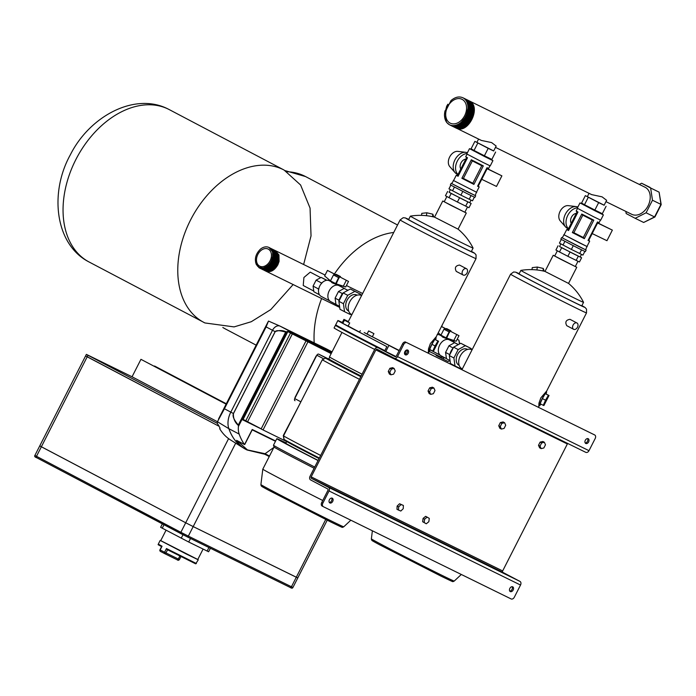 <?xml version="1.0" encoding="UTF-8"?>
<svg xmlns="http://www.w3.org/2000/svg" width="696" height="696" viewBox="0 0 696 696"><rect width="100%" height="100%" fill="white"/><g stroke="black" fill="none" stroke-linecap="round" stroke-linejoin="round"><path stroke-width="1.04" d="M332.279 498.188A2.671 1.844 117.8 0 0 329.425 499.728A2.671 1.844 117.8 0 0 329.826 502.93A2.671 1.844 117.8 0 0 329.852 502.947A2.671 1.844 117.8 0 0 332.714 501.407A2.671 1.844 117.8 0 0 332.314 498.205A2.671 1.844 117.8 0 0 332.279 498.188M510.29 591.583A2.671 1.844 -62.2 0 1 510.255 591.574A2.671 1.844 -62.2 0 1 509.855 588.372A2.671 1.844 -62.2 0 1 512.717 586.824A2.671 1.844 -62.2 0 1 512.743 586.841A2.671 1.844 -62.2 0 1 513.143 590.043A2.671 1.844 -62.2 0 1 510.29 591.583M405.324 354.829A2.671 1.844 -62.2 0 1 405.29 354.812A2.671 1.844 -62.2 0 1 404.889 351.611A2.671 1.844 -62.2 0 1 407.752 350.071A2.671 1.844 -62.2 0 1 407.786 350.088A2.671 1.844 -62.2 0 1 408.187 353.281A2.671 1.844 -62.2 0 1 405.324 354.829M588.181 438.706A2.671 1.844 117.8 0 0 585.327 440.246A2.671 1.844 117.8 0 0 585.727 443.448A2.671 1.844 117.8 0 0 585.754 443.465A2.671 1.844 117.8 0 0 588.616 441.925A2.671 1.844 117.8 0 0 588.216 438.724A2.671 1.844 117.8 0 0 588.181 438.706M394.345 358.292L585.745 452.322A2.967 2.149 116.2 0 0 585.78 452.339A2.967 2.149 116.2 0 0 588.99 450.677L595.193 438.515A2.967 2.053 117.8 0 0 594.732 434.983A2.967 2.053 117.8 0 0 594.697 434.965L406.899 342.702A2.967 2.053 117.8 0 0 403.706 344.442L397.512 356.613A2.967 2.149 116.2 0 1 394.301 358.275A2.967 2.149 116.2 0 1 394.267 358.257L377.171 349.262A1.183 0.861 -63.8 0 0 375.866 349.914L311.182 476.873A1.183 0.861 -63.8 0 0 311.399 478.335L328.495 487.33A2.967 2.149 116.2 0 1 329.051 490.976L322.848 503.147A2.967 2.053 117.8 0 0 323.309 506.671A2.967 2.053 117.8 0 0 323.344 506.697L511.142 598.952A2.967 2.053 117.8 0 0 514.327 597.212L520.53 585.04L329.051 490.976M594.697 434.965L406.899 342.702M567.745 443.483A1.183 0.861 -63.8 0 0 567.353 443.978L502.66 570.938A1.183 0.861 -63.8 0 0 502.877 572.399L519.973 581.395A2.967 2.149 116.2 0 1 520.53 585.04M331.661 498.049A2.671 1.844 -62.2 0 1 331.566 500.824A2.671 1.844 -62.2 0 1 329.33 502.486M509.768 591.122A2.671 1.844 117.8 0 0 511.995 589.468A2.671 1.844 117.8 0 0 512.099 586.693M323.275 506.653L322.204 506.096A2.967 2.053 -62.2 0 1 322.17 506.079A2.967 2.053 -62.2 0 1 321.709 502.547L327.912 490.375A1.183 0.861 -63.8 0 0 327.685 488.923L310.59 479.918A2.967 2.149 116.2 0 1 310.042 476.273L374.726 349.314A2.967 2.149 116.2 0 1 377.937 347.652A2.967 2.149 116.2 0 1 377.98 347.669L395.076 356.674A1.183 0.861 -63.8 0 0 396.372 356.013L402.566 343.841A2.967 2.053 -62.2 0 1 405.759 342.101M404.802 354.36A2.671 1.844 117.8 0 0 407.03 352.707A2.671 1.844 117.8 0 0 407.134 349.931M587.563 438.576A2.671 1.844 -62.2 0 1 587.467 441.351A2.671 1.844 -62.2 0 1 585.232 443.004M299.367 404.802L283.298 435.539L283.933 439.176M295.008 400.713L295.026 400.722A1.783 1.227 -62.2 0 1 295.008 400.713A1.783 1.227 -62.2 0 1 294.73 398.59L316.837 355.212A1.783 1.227 -62.2 0 1 318.751 354.168L328.216 358.823M294.921 398.216A1.783 1.227 -62.2 0 1 295.191 397.12L315.94 356.387A1.783 1.227 -62.2 0 1 316.68 355.525M360.102 378.024L320.003 456.724M359.153 379.172A49.285 0.687 -153 0 1 322.309 359.771L325.537 358.101L328.895 359.014A43.048 0.6 27 0 0 361.111 376.04M319.064 458.568A43.048 0.6 27 0 1 286.856 441.542L286.848 441.534A43.048 0.6 27 0 0 286.856 441.542L284.099 439.437L283.524 435.896A49.285 0.687 27 0 0 320.369 455.297M322.309 359.771L283.524 435.896M318.124 460.413A43.048 0.6 -153 0 1 285.821 443.291L286.752 441.455M318.055 460.543A53.174 0.739 -153 0 1 276.799 438.697A53.174 0.739 -153 0 1 286.012 442.9A51.687 0.722 -153 0 0 278.122 439.367A51.687 0.722 -153 0 0 318.063 460.526M314.74 467.051A53.174 0.739 -153 0 1 273.485 445.214A53.174 0.739 -153 0 1 273.485 445.196L276.799 438.697M314.131 468.251A51.808 0.722 -153 0 1 274.076 447.05L273.485 445.214M322.753 500.494A51.808 0.722 -153 0 1 262.801 469.174L274.076 447.041M336.438 325.302L336.229 325.711A51.513 0.722 27 0 0 377.406 347.495M336.29 325.598A52.4 0.731 27 0 0 335.437 325.31L334.089 327.955A52.4 0.731 27 0 0 374.665 349.444M335.437 325.31A52.4 0.731 27 0 0 377.371 347.495M341.971 332.436L329.486 356.926A43.343 0.609 27 0 0 362.05 374.196M434.556 217.152L434.53 217.152A59.377 59.377 0 0 0 410.396 216.134A35.183 0.487 27 0 0 410.388 216.134A35.183 0.487 27 0 0 429.858 226.574A35.183 0.487 27 0 0 464.241 243.957A35.183 0.487 27 0 0 473.08 248.08A35.183 0.487 27 0 0 473.08 248.072A59.377 59.377 0 0 0 458.072 229.141L466.294 213.011L464.867 212.184M444.257 201.683L442.752 201.014L434.53 217.152L458.072 229.149M410.388 216.134L408.622 219.605A35.183 0.487 27 0 0 428.092 230.037A35.183 0.487 27 0 0 462.475 247.428A35.183 0.487 27 0 0 471.314 251.552L473.08 248.08M348.148 325.989A42.604 0.592 27 0 0 359.562 332.114M466.494 268.726L459.517 265.054C455.48 265.715 454.401 267.829 456.28 271.405L463.171 275.033A3.558 2.462 117.8 0 0 463.214 275.05A3.558 2.462 117.8 0 0 467.025 272.997A3.558 2.462 117.8 0 0 466.494 268.726A3.558 2.462 117.8 0 0 466.45 268.708A3.558 2.462 117.8 0 0 462.64 270.761A3.558 2.462 117.8 0 0 463.171 275.033M442.752 201.014L466.294 213.011M342.336 322.483A52.4 0.731 27 0 0 337.865 320.551L335.707 324.78A52.4 0.731 27 0 0 384.818 350.627M337.865 320.551A52.4 0.731 27 0 0 364.652 334.941M351.576 314.496A10.684 7.386 -62.2 0 1 351.445 314.435A10.684 7.386 -62.2 0 1 349.844 301.629A10.684 7.386 -62.2 0 1 361.276 295.452A10.684 7.386 -62.2 0 1 361.407 295.522A10.684 7.386 -62.2 0 1 361.529 295.591M435.574 339.7A7.717 0.766 117.1 0 0 436.087 337.725A7.717 0.766 117.1 0 0 431.798 344.276A7.717 0.766 117.1 0 0 429.101 351.402A7.717 0.766 117.1 0 0 430.398 349.827M429.101 351.402L428.353 351.541L428.501 348.844L430.38 343.58L435.896 337.116L436.087 337.725M446.884 196.524L444.222 201.762L450.617 205.189L464.824 212.263L467.495 207.016M348.974 322.553L344.433 320.204L348.974 322.553M344.433 320.204L342.815 323.379L347.365 325.719L348.104 326.067L349.723 322.9M348.305 321.639L343.928 319.368L348.331 321.578M343.928 319.368L342.31 322.544L343.032 322.944M345.477 320.143L348.043 321.456L345.477 320.143M345.982 320.969L348.548 322.291L345.973 320.995M421.515 215.369L421.793 213.35L426.831 212.776L432.851 214.211L433.73 216.952M432.851 214.211L432.52 216.674M426.831 212.776L426.439 215.69M438.55 341.223L437.932 341.014L435.07 345.929L432.816 351.062L433.434 351.271L438.55 341.223L434.782 339.396L431.911 344.32L429.658 349.444L432.816 351.062M435.07 345.929L431.911 344.32M437.932 341.014L434.782 339.396M369.393 331.287L373.935 333.636L369.393 331.287M368.645 330.939L367.027 334.106L371.577 336.455L372.316 336.803L373.935 333.636M404.48 353.203L404.915 353.403L406.534 350.227M370.194 331.705L372.76 333.027L370.185 331.731M399.078 350.697L364.182 332.549A44.239 0.618 27 0 0 367.062 334.045M372.334 336.768A44.239 0.618 27 0 0 399.2 350.453M404.95 353.333A44.239 0.618 27 0 0 406.055 353.881M384.653 350.949L386.854 346.634L359.501 332.236L360.31 330.644M405.855 354.02L404.489 353.35M385.81 351.515L388.803 345.642M462.17 99.389A13.302 9.614 116.2 0 1 464.702 115.597A13.302 9.614 116.2 0 1 450.268 123.175A13.302 9.614 116.2 0 1 450.095 123.088A13.302 9.614 116.2 0 1 447.563 106.879A13.302 9.614 116.2 0 1 461.996 99.302A13.302 9.614 116.2 0 1 462.17 99.389M462.91 97.771L463.71 98.162C476.708 103.939 462.292 132.536 450.39 125.219L450.034 125.036M449.329 124.697C445.71 122.487 444.135 118.633 444.596 113.135L450.999 100.563C455.149 97.005 459.16 96.1 463.023 97.823A15.086 10.901 116.2 0 1 465.833 116.215A15.086 10.901 116.2 0 1 449.477 124.775A15.086 10.901 116.2 0 1 449.329 124.697L446.675 122.461L444.413 115.075L446.667 106.244L447.893 104.191M463.51 98.058L463.345 97.979C476.342 103.765 461.927 132.362 450.025 125.036M644.853 187.146A15.086 10.901 116.2 0 1 645.053 187.241A15.086 10.901 116.2 0 1 645.253 187.346A15.086 10.901 116.2 0 1 648.124 205.72A15.086 10.901 116.2 0 1 631.75 214.316A15.086 10.901 116.2 0 1 631.559 214.22M468.852 100.685L469.235 100.877C482.232 106.653 467.816 135.25 455.915 127.925L481.18 140.34M478.57 139.061L476.847 142.428L488.496 148.492L493.647 150.989L496.161 146.047L491.611 142.584L481.38 140.444M589.034 193.331L587.32 196.698L598.969 202.762L604.119 205.25L606.634 200.309L602.075 196.846L591.652 194.61M468.486 100.502L468.869 100.694C481.858 106.479 467.442 135.076 455.541 127.751L455.184 127.577C467.077 134.894 481.493 106.297 468.504 100.511L468.112 100.32M467.747 100.146L468.13 100.328C481.127 106.114 466.712 134.711 454.81 127.385L454.453 127.211C466.337 134.528 480.762 105.931 467.764 100.154L467.381 99.963M467.007 99.78L467.399 99.972C480.388 105.748 465.972 134.345 454.07 127.02L453.714 126.846C465.607 134.171 480.022 105.575 467.025 99.789L466.642 99.598M466.277 99.424L466.659 99.606C479.657 105.392 465.233 133.989 453.331 126.663L452.974 126.489C464.867 133.806 479.283 105.209 466.294 99.424L465.902 99.241M465.537 99.058L465.92 99.25C478.918 105.026 464.502 133.623 452.6 126.298L452.243 126.124C464.128 133.441 478.552 104.844 465.554 99.067L465.172 98.876C478.178 104.67 463.762 133.267 451.861 125.941L451.504 125.767C463.397 133.084 477.813 104.487 464.815 98.701L465.189 98.884M464.067 98.336L464.815 98.701M463.701 98.153L464.084 98.345C477.073 104.122 462.657 132.719 450.756 125.393L451.138 125.584C463.023 132.901 477.447 104.304 464.45 98.519M463.023 97.823C475.951 103.669 461.526 132.162 449.651 124.854L449.477 124.775M639.311 184.423L641.616 183.248L650.116 187.424M641.616 183.248L650.638 187.998L652.483 200.231L646.088 212.785L635.187 218.309L626.174 213.559L625.852 211.419M635.187 218.309L643.661 222.468L654.562 216.943L660.956 204.389L659.103 192.157L661.2 204.607M646.088 212.785L654.562 216.943L654.762 216.473L654.562 216.943M652.483 200.231L660.956 204.389M650.638 187.998L659.121 192.166M654.875 217.004L643.661 222.468M154.399 366.366L226.313 403.741M87.061 356.665L219.083 426.291L85.573 355.969L86.382 354.377L132.057 376.78L217.448 421.733L217.265 423.055A64.171 44.335 117.8 0 0 217.787 424.29L218.631 425.343A64.223 44.361 117.8 0 0 220.075 428.197L219.666 428.692L219.988 428.049M132.057 376.78L140.949 359.327L226.104 404.15M140.949 359.327L226.122 404.124M154.573 366.018L226.296 403.776M217.413 423.403L87.983 355.264L41.36 446.78L39.75 445.892L185.71 522.774L41.36 446.78L36.505 456.306L180.864 532.301L185.71 522.774L193.192 526.585L185.71 522.774L228.584 438.637M86.382 354.377L87.983 355.264M325.719 519.486L296.296 577.236L297.792 577.932L193.192 526.585L188.338 536.111L291.45 586.754L296.296 577.236L193.192 526.585L235.692 443.169M40.829 446.388L39.75 445.892L85.573 355.969M493.647 150.989L492.098 150.11M471.001 200.144L469.678 202.736L463.353 199.682L449.068 192.235L450.39 189.643M475.159 195.472L475.664 195.794L474.855 197.386L467.347 193.749L450.364 184.901L451.173 183.318L451.721 183.535M475.664 195.794L451.173 183.318M476.508 192.183L475.133 195.524L467.947 192.053L451.695 183.587L453.601 180.508M476.751 192.348L453.313 180.412M491.863 159.984L492.925 160.611L490.228 165.9L483.041 162.429L466.79 153.964L469.487 148.666L470.444 149.075M492.925 160.611L469.487 148.666M467.268 158.227L465.711 156.748L467.503 157.766L458.072 176.279L456.272 175.253L453.583 180.542L476.49 192.218L479.179 186.928L477.569 186.206L487.009 167.692L488.618 168.415L489.949 165.805M463.405 178.437L472.836 183.231L481.771 165.709L472.34 160.906L463.405 178.437L461.9 178.28L471.322 159.793L461.874 178.28L473.889 184.397L483.32 165.883L473.889 184.397M472.34 160.906L471.305 159.767L483.32 165.883M466.52 157.774L457.585 175.296L458.342 175.757M473.341 150.78L474.037 150.458L484.399 155.782L484.303 156.409L470.244 149.005L471.105 148.787L474.881 141.375L493.682 150.928M471.105 148.787L474.037 150.458L477.804 143.054M476.882 142.358L474.881 141.375M488.174 148.379L484.399 155.782L491.846 159.436L495.622 152.032M474.35 197.185L472.488 200.831L460.909 195.141L448.955 188.851L450.817 185.197M469.174 199.291L471.053 195.602M460.909 195.141L462.788 191.452M452.53 190.817L454.41 187.128M469.704 202.693L471.14 203.476L468.982 207.713L457.402 202.023L449.024 197.699L451.182 193.462L449.094 192.192M449.024 197.699L445.449 195.733L447.606 191.496M471.14 203.476L451.182 193.462M465.668 206.173L467.825 201.936M457.402 202.023L459.56 197.786M491.846 159.436L492.168 160.271L484.303 156.409M487.304 168.362L486.774 168.154M477.839 185.675L479.179 186.919M483.294 165.883L481.771 165.709M472.836 183.231L473.872 184.37M467.399 152.763A11.876 8.204 117.8 0 0 465.798 152.337L457.803 151.371A8.909 6.151 117.8 0 0 449.729 156.861A8.909 6.151 117.8 0 0 449.781 166.614L455.106 172.66A11.876 8.204 117.8 0 0 456.767 173.983A11.876 8.204 117.8 0 0 456.907 174.052M465.798 152.337A11.876 8.204 117.8 0 0 455.045 159.654A11.876 8.204 117.8 0 0 455.106 172.66M466.999 153.555A11.876 8.204 117.8 0 0 456.837 162.116A11.876 8.204 117.8 0 0 458.02 174.452M465.815 159.14A5.933 4.098 117.8 0 0 460.996 162.916A5.933 4.098 117.8 0 0 460.813 168.971M487.191 168.589L501.886 175.853L487.122 168.728M481.728 179.307L496.492 186.432L501.886 175.853M320.708 277.652L310.251 272.145L303.908 277.495L303.23 285.49L313.765 291.041M257.868 254.405A9.526 6.89 116.2 0 1 268.169 249.064A9.526 6.89 116.2 0 1 270.065 260.826A9.526 6.89 116.2 0 1 259.765 266.176A9.526 6.89 116.2 0 1 257.868 254.405M269.013 247.498L272.571 251.804L272.702 258.26L269.604 264.524L264.48 268.212L259.469 268.012L256.476 264.758M272.823 255.615C271.771 262.331 268.473 266.429 262.94 267.916L259.095 267.325L256.285 264.419C254.292 258.955 255.684 253.849 260.469 249.116A11.31 8.178 116.2 0 1 268.952 247.463A11.31 8.178 116.2 0 1 272.823 255.615L271.266 261.461L269.369 264.402L264.245 268.099L259.086 267.821L255.632 262.67M443.578 357.135A11.31 8.178 116.2 0 1 439.785 356.587L429.162 351.376M275.207 250.543L278.957 254.936L279.096 261.4L277.895 264.715C274.415 270.64 270.353 272.762 265.707 271.075L265.246 270.805M339.718 307.432L265.707 271.066M274.476 250.186L278.461 254.692L278.6 261.157L277.4 264.471C273.911 270.396 269.857 272.519 265.211 270.831L264.871 270.657M274.729 250.299L278.217 254.579L278.356 261.035L277.165 264.358L275.259 267.299L270.135 270.988L265.115 270.788M453.139 340.405A11.31 8.178 116.2 0 1 453.522 342.04M273.737 249.82L277.721 254.336L277.861 260.791L276.669 264.115L274.763 267.055L269.639 270.744L264.506 270.483M273.989 249.942L277.486 254.214L277.617 260.678L276.425 263.993L274.52 266.942L269.395 270.631L264.141 270.3M272.997 249.464L276.991 253.97L277.121 260.426L275.929 263.749L274.024 266.699L268.9 270.387L263.523 269.987M273.25 249.577L276.747 253.857L276.886 260.313L275.686 263.627L273.78 266.577L268.665 270.265L263.175 269.77M261.827 268.491L261.478 268.012M272.38 249.168L276.251 253.614L276.39 260.069L275.19 263.384L273.284 266.333L268.169 270.022L263.027 269.761M272.267 249.098L276.016 253.492L276.147 259.947L274.955 263.271L273.05 266.211L267.925 269.909L262.662 269.57M271.527 248.733L275.512 253.248L275.651 259.704L274.459 263.027L272.554 265.968L267.429 269.665L262.296 269.395M271.779 248.855L275.277 253.126L275.407 259.591L274.215 262.905L272.31 265.855L267.186 269.543L261.931 269.213M270.796 248.376L274.781 252.883L274.911 259.347L273.719 262.662L271.814 265.611L266.69 269.3L261.313 268.9M260.522 268.343L259.956 267.803M271.04 248.489L274.537 252.77L274.676 259.225L273.476 262.549L271.57 265.489L266.455 269.178L261.191 268.847M270.057 248.011L274.041 252.526L274.18 258.982L272.98 262.305L271.075 265.246L265.959 268.934L260.817 268.673M270.309 248.133L273.806 252.404L273.937 258.868L272.745 262.183L270.84 265.132L265.715 268.821L260.452 268.491M269.317 247.654L273.31 252.161L273.441 258.625L272.249 261.94L270.344 264.889L265.22 268.578L259.843 268.178M259.73 268.108L258.294 266.873M269.57 247.767L273.067 252.048L273.197 258.503L272.005 261.818L270.1 264.767L264.976 268.456L259.721 268.125M444.631 357.692L442.508 358.771L436.166 355.43L436.07 354.769M442.508 358.771L448.033 361.476L449.894 360.537M457.15 339.309L458.908 340.17L459.473 343.981M453.853 340.605L454.114 342.354M459.673 343.876L458.908 340.17M450.051 360.685L448.033 361.476M339.779 276.19L336.142 274.311L339.779 276.19M340.379 276.469L340.631 277.269L335.341 274.572L334.802 275.633L338.969 277.791L339.5 276.756L348.522 281.428L339.5 276.756M332.314 282.324C330.957 282.324 332.218 282.985 336.116 284.325L337.795 285.203M335.968 304.37L330.583 301.533A8.996 6.212 -62.2 0 1 329.199 290.841A8.996 6.212 -62.2 0 1 338.961 285.621L346.504 289.597M339.439 300.194A8.996 6.212 -62.2 0 1 340.596 296.835A8.996 6.212 -62.2 0 1 342.632 293.921M357.083 295.165L356.813 295.017A8.996 6.212 117.8 0 0 347.052 300.237A8.996 6.212 117.8 0 0 348.435 310.938L348.705 311.077M318.646 288.805L319.116 287.518A8.813 6.09 -62.2 0 1 319.812 285.891A8.813 6.09 -62.2 0 1 320.717 284.377L321.491 283.228M313.078 286.1L318.394 288.901L318.507 290.667A8.813 6.09 -62.2 0 0 318.925 293.651L319.316 294.721L313.861 291.728L313.078 286.1L316.106 280.157L321.16 277.4L326.485 280.201L328.103 280.349A8.813 6.09 -62.2 0 1 329.382 280.775L331.592 281.941M326.111 280.401L326.694 280.218M326.711 280.21L325.598 280.549A8.813 6.09 -62.2 0 0 322.927 282.01L321.665 282.967M319.316 294.704L320.264 295.739A8.813 6.09 -62.2 0 0 321.169 296.383L329.582 300.803M339.57 306.344L335.977 304.457L335.107 298.158L338.482 291.52L344.146 288.431L347.939 290.293M351.045 314.2L350.384 314.557L344.537 311.686L343.433 303.708L347.713 295.313L354.873 291.398L360.719 294.277L360.859 295.269M343.433 303.708L338.874 301.307L339.979 309.285L344.537 311.686M338.874 301.307L343.154 292.912L347.713 295.313M343.154 292.912L350.314 289.005L354.873 291.398M350.314 289.005L360.719 294.277M339.022 301.011L338.9 300.159L342.284 293.521L343.05 293.103M344.146 288.431L347.817 290.363M338.482 291.52L342.284 293.521M335.107 298.158L338.9 300.159M316.106 280.157L321.587 283.002M321.16 277.4L326.789 280.218M335.55 275.981L334.802 275.633M338.961 277.808L336.185 283.846L345.695 286.978L338.23 284.899M343.485 285.891L346.312 280.34M330.461 280.923L335.629 283.62L338.665 277.66L333.497 274.937L330.443 280.914L338.369 284.951M330.487 280.845L324.632 275.964L327.459 270.413L335.446 274.537M336.185 283.846L335.629 283.62M345.695 286.978L348.522 281.428M335.411 274.555L327.459 270.413M333.497 274.937L334.271 274.007M334.828 275.59L333.732 275.059M338.665 277.66L339.196 277.939M394.127 368.462L392.614 367.662L389.89 368.306L388.272 371.481L389.377 374.013L390.891 374.813L393.614 374.161L395.232 370.994L394.127 368.462L391.404 369.106L389.786 372.282L390.891 374.813M388.272 371.481L389.786 372.282M389.89 368.306L391.404 369.106M433.895 388.003L432.381 387.202L429.658 387.846L428.04 391.022L429.145 393.545L430.667 394.345L433.382 393.701L435 390.526L433.895 388.003L431.172 388.646L429.562 391.822L430.667 394.345M428.04 391.022L429.562 391.822M429.658 387.846L431.172 388.646M504.6 422.733L503.077 421.933L500.354 422.576L498.736 425.752L499.841 428.284L501.364 429.075L504.087 428.431L505.705 425.256L504.6 422.733L501.877 423.377L500.259 426.552L501.364 429.075M498.736 425.752L500.259 426.552M500.354 422.576L501.877 423.377M446.023 330.243L449.433 332.062L449.964 331.018L458.995 335.698L449.964 331.018M449.425 332.079L446.649 338.117L456.167 341.249L448.694 339.17M453.957 340.161L456.785 334.611M440.933 335.194L446.101 337.891L449.137 331.931L443.97 329.208L440.916 335.185L448.833 339.222M446.649 338.117L446.101 337.891M438.219 332.845L440.933 335.098M456.167 341.249L458.995 335.698M445.875 328.816L441.438 326.528M441.464 326.467L445.91 328.808M443.97 329.208L444.744 328.268M445.292 329.861L444.205 329.33M449.137 331.931L449.668 332.201M450.251 330.461L446.615 328.582L450.251 330.461M450.843 330.739L451.104 331.54L445.814 328.843L445.275 329.895M442.786 336.594C441.421 336.586 442.691 337.255 446.588 338.595L448.259 339.474M446.432 358.64L441.055 355.804A8.996 6.212 -62.2 0 1 439.663 345.112A8.996 6.212 -62.2 0 1 449.433 339.892L456.976 343.859M449.912 354.464A8.996 6.212 -62.2 0 1 451.06 351.106A8.996 6.212 -62.2 0 1 453.105 348.191M467.555 349.427L467.286 349.288A8.996 6.212 117.8 0 0 457.524 354.508A8.996 6.212 117.8 0 0 458.908 365.2L459.177 365.348M437.184 334.48L438.576 334.619A8.813 6.09 -62.2 0 1 439.855 335.046L442.056 336.212M430.711 349.992L430.728 350.001A8.813 6.09 -62.2 0 0 431.642 350.645L440.046 355.073M450.042 360.615L446.449 358.727L445.57 352.428L448.955 345.79L454.61 342.702L458.412 344.564M461.509 368.462L460.856 368.828L455.01 365.948L453.896 357.979L458.177 349.575L465.337 345.668L471.192 348.539L471.322 349.54M453.896 357.979L449.338 355.578L450.451 363.556L455.01 365.948M449.338 355.578L453.618 347.182L458.177 349.575M453.618 347.182L460.778 343.267L465.337 345.668M460.778 343.267L471.192 348.539M449.494 355.282L451.06 351.106L453.522 347.365M454.61 342.702L458.281 344.633M448.955 345.79L452.757 347.791M445.57 352.428L449.372 354.429M577.871 207.034A11.876 8.204 117.8 0 0 576.271 206.608L568.275 205.642A8.909 6.151 117.8 0 0 560.202 211.123A8.909 6.151 117.8 0 0 560.245 220.884L565.57 226.931A11.876 8.204 117.8 0 0 567.24 228.253A11.876 8.204 117.8 0 0 567.379 228.323M576.271 206.608A11.876 8.204 117.8 0 0 565.509 213.924A11.876 8.204 117.8 0 0 565.57 226.931M577.471 207.826A11.876 8.204 117.8 0 0 567.301 216.386A11.876 8.204 117.8 0 0 568.484 228.723M576.288 213.411A5.933 4.098 117.8 0 0 571.46 217.187A5.933 4.098 117.8 0 0 571.277 223.242M597.664 222.859L612.358 230.124L597.586 222.998M592.2 233.578L606.964 240.703L612.358 230.124M604.119 205.25L602.562 204.38M581.465 254.414L580.142 257.007L573.826 253.953L559.54 246.506L560.863 243.913M585.632 249.742L586.136 250.064L585.327 251.648L577.81 248.02L560.828 239.172L561.637 237.58L562.194 237.806M586.136 250.064L561.637 237.58M586.972 246.454L585.606 249.794L578.419 246.323L562.168 237.849L564.065 234.778M587.224 246.619L563.786 234.683M602.336 214.255L603.397 214.881L600.7 220.171L593.505 216.7L577.262 208.226L579.959 202.936L580.916 203.345M603.397 214.881L579.959 202.936M577.506 208.4L576.175 211.01L577.976 212.036L568.545 230.55L566.744 229.523L564.047 234.813L579.933 243.087L586.954 246.488L589.651 241.199L588.042 240.477L597.472 221.963L599.082 222.685L600.413 220.066M572.338 232.551L581.778 214.037L572.338 232.551L584.362 238.667L593.792 220.154L584.362 238.667M581.778 214.037L593.792 220.154L592.235 219.971L582.813 215.177L573.878 232.699L583.309 237.501L592.235 219.971M577.741 212.498L576.984 212.045L568.058 229.567L568.806 230.019M576.184 211.019L576.984 212.036M583.805 205.042L584.501 204.728L594.871 210.053L594.767 210.679L580.716 203.275L581.578 203.049L585.353 195.646L604.145 205.198M581.578 203.049L584.501 204.728L588.277 197.316M587.354 196.629L585.353 195.646M598.647 202.649L594.871 210.053L602.31 213.707L606.086 206.303M584.814 251.456L582.952 255.101L571.372 249.412L559.427 243.121L561.289 239.459M579.638 253.561L581.525 249.864M571.372 249.412L573.26 245.714M563.003 245.088L564.882 241.399M580.168 256.954L581.612 257.746L579.455 261.983L567.866 256.293L559.497 251.969L561.655 247.732L559.567 246.462M559.497 251.969L555.921 250.003L558.079 245.766M581.612 257.746L561.655 247.732M576.14 260.435L578.289 256.206M567.866 256.293L570.024 252.056M602.31 213.707L602.632 214.542L594.767 210.679M588.311 239.946L588.842 240.163L597.777 222.633L597.238 222.416M588.842 240.163L589.651 241.19M582.813 215.177L581.786 214.064M572.373 232.542L573.878 232.699M583.309 237.501L584.344 238.641M545.003 271.414A59.377 59.377 0 0 0 520.869 270.396A35.183 0.487 27 0 0 520.86 270.405A35.183 0.487 27 0 0 540.331 280.836A35.183 0.487 27 0 0 574.713 298.227A35.183 0.487 27 0 0 583.553 302.351A35.183 0.487 27 0 0 583.544 302.334A59.377 59.377 0 0 0 568.545 283.411L576.758 267.281L575.331 266.446M554.729 255.954L553.216 255.284L544.994 271.423L568.536 283.411M520.86 270.405L519.086 273.876A35.183 0.487 27 0 0 538.565 284.307A35.183 0.487 27 0 0 572.947 301.699A35.183 0.487 27 0 0 581.778 305.814L583.553 302.351M570.067 319.368L569.981 319.325C565.952 319.986 564.874 322.1 566.753 325.676L573.643 329.304A3.558 2.462 117.8 0 0 573.678 329.321A3.558 2.462 117.8 0 0 577.489 327.259A3.558 2.462 117.8 0 0 576.958 322.996A3.558 2.462 117.8 0 0 576.914 322.97A3.558 2.462 117.8 0 0 573.104 325.032A3.558 2.462 117.8 0 0 573.643 329.304M553.216 255.284L576.758 267.281M462.048 368.767A10.684 7.386 -62.2 0 1 461.918 368.706A10.684 7.386 -62.2 0 1 460.317 355.9A10.684 7.386 -62.2 0 1 471.749 349.723A10.684 7.386 -62.2 0 1 471.871 349.792A10.684 7.386 -62.2 0 1 472.001 349.862L471.871 349.792M546.047 393.971A7.717 0.766 117.1 0 0 546.56 391.996A7.717 0.766 117.1 0 0 542.262 398.547A7.717 0.766 117.1 0 0 539.565 405.672A7.717 0.766 117.1 0 0 540.87 404.098M539.565 405.672L538.817 405.803L538.974 403.115L540.853 397.842L546.369 391.387L546.56 391.996M557.357 250.786L554.686 256.032L561.089 259.46L575.296 266.533L577.967 261.287M531.988 269.63L532.257 267.621L537.303 267.046L543.315 268.473L544.194 271.223M543.315 268.473L542.984 270.944M537.303 267.046L536.903 269.961M549.022 395.493L548.404 395.276L545.534 400.2L543.28 405.333L543.898 405.542L549.022 395.493L545.246 393.666L542.375 398.582L540.131 403.715L543.28 405.333M545.534 400.2L542.375 398.582M548.404 395.276L545.246 393.666M403.384 505.453L399.565 503.747L397.129 506.088L396.981 509.342L400.8 511.047L403.236 508.706L403.384 505.453L401.087 504.548L398.651 506.888L398.504 510.133M397.129 506.088L398.651 506.888M399.565 503.747L401.087 504.548M427.161 517.137L425.647 516.336L423.081 518.398L422.637 521.722L426.274 523.784L428.84 521.713L429.284 518.398L427.161 517.137L424.603 519.199L424.16 522.522L426.274 523.784M423.081 518.398L424.603 519.199M422.637 521.722L424.16 522.522M544.368 442.264L542.845 441.464L540.122 442.117L538.504 445.292L539.609 447.815L541.131 448.615L543.854 447.972L545.473 444.796L544.368 442.264L541.645 442.917L540.026 446.092L541.131 448.615M538.504 445.292L540.026 446.092M540.122 442.117L541.645 442.917M197.777 559.497L160.741 540.627M203.084 549.083L197.742 559.558L186.389 554.068L160.706 540.688L166.048 530.213M210.401 548.239L208.609 551.763L188.712 542.019L160.628 527.324L162.377 523.888M161.663 546.682C155.495 543.141 159.462 545.69 158.296 544.115L162.046 546.23L160.158 549.936L164.587 552.267L166.475 548.561L167.275 549.64L195.68 563.838L198.273 559.828M162.046 546.23L161.663 546.691L162.046 546.23M269.23 456.559L264.793 454.244L247.002 449.964C242.104 447.528 238.632 444.326 236.596 440.342L244.548 444.544L252.222 429.484L251.752 430.372L252.213 429.858L275.477 441.29M237.327 440.768L247.411 449.903L265.063 453.722L269.491 456.037M244.661 448.729A65.241 45.075 -62.2 0 1 243.644 448.12L230.567 439.976A64.128 44.3 -62.2 0 1 219.666 428.692M264.776 454.21L247.063 449.999M261.191 428.84L243.113 419.392L242.095 419.54L286.882 331.644A7.03 4.855 117.8 0 0 286.7 331.722L238.415 426.483A18.905 13.059 117.8 0 0 239.172 434.087A65.215 45.049 117.8 0 0 244.435 444.448L236.797 440.49M331.983 352.028L290.363 331.583A7.03 4.855 117.8 0 0 288.535 331.235L331.757 352.472M239.172 434.087L228.871 428.684A65.241 45.075 117.8 0 0 245.688 449.294L243.644 448.12A65.241 45.075 -62.2 0 1 228.845 428.675A18.931 13.076 -62.2 0 1 230.785 412.128L224.416 408.761L266.124 326.902L268.499 321.065L279.94 326.067A7.056 4.872 -62.2 0 1 280.062 326.128M267.542 322.822L268.499 321.065M224.416 408.761L217.448 421.733L228.845 428.675A18.931 13.076 117.8 0 1 230.811 412.136L272.501 330.269L266.124 326.902M238.415 426.483L238.38 425.447C234.83 422.402 233.169 418.426 233.421 413.511L275.129 331.653C278.861 330.121 282.576 330.191 286.265 331.87L286.7 331.722M286.882 331.644L287.831 331.635L243.104 419.384M331.174 353.62L287.831 331.635M331.487 353.011L287.474 331.374M287.926 331.609L288.535 331.235M264.793 328.26L267.621 322.7M221.398 413.424L224.225 407.873M233.482 413.546C232.264 416.034 233.873 419.853 238.319 424.995L285.647 332.105C279.583 330.356 276.095 330.217 275.19 331.688L233.482 413.546L230.811 412.136L272.501 330.269A7.056 4.872 -62.2 0 1 279.94 326.067L280.096 326.146A7.056 4.872 117.8 0 0 272.519 330.278L275.19 331.688M286.7 441.569L263.045 429.945L307.78 342.127M263.045 429.945L261.139 428.945L305.883 341.127M247.619 421.698L292.355 333.88M245.775 420.793L290.519 332.975M273.893 447.406L265.063 453.722M264.776 454.105L269.248 456.524M286.265 331.87L285.647 332.105M238.38 425.447L238.319 424.995M588.99 450.677L397.512 356.613M567.353 443.978L375.866 349.914M502.66 570.938L311.182 476.873M502.877 572.399L311.399 478.335M519.973 581.395L328.495 487.33M377.937 347.652L395.972 356.509L377.98 347.669M321.709 502.547L322.848 503.147M403.706 344.442L402.566 343.841M318.751 354.168L326.911 358.466M323.275 358.605L316.837 355.212M294.73 398.59L300.881 401.827M325.537 358.101A46.832 0.652 27 0 0 360.789 376.684M319.342 458.02A46.832 0.652 -153 0 1 284.099 439.437M260.904 484.59L261.096 485.634C262.227 486.591 259.051 485.068 268.891 490.375L330.504 521.843C348.27 530.439 339.952 526.202 342.806 527.263L343.754 526.802A46.493 0.652 -153 0 1 332.079 521.356A46.493 0.652 -153 0 1 286.743 498.423A46.493 0.652 -153 0 1 260.904 484.59L262.801 469.174M465.337 253.631A42.604 0.592 -153 0 1 423.699 232.577A42.604 0.592 -153 0 1 400.122 219.936L403.149 217.718L405.307 217.918L408.717 219.414A38.445 0.539 27 0 0 420.732 226.278A38.445 0.539 27 0 0 464.563 248.524A38.445 0.539 27 0 0 471.41 251.352L474.628 253.231L476.055 254.867L476.038 258.625A42.604 0.592 -153 0 1 465.337 253.631M464.989 99.293L466.372 100.685M465.267 99.224L465.755 99.511M466.703 100.067L467.842 101.407M455.706 126.655L453.835 126.42M453.026 126.176L452.522 125.967M456.445 127.02L454.566 126.785M453.766 126.533L453.253 126.324M457.176 127.377L455.306 127.142M454.497 126.898L453.992 126.689M457.916 127.742L456.045 127.507M455.236 127.255L454.732 127.055M458.647 128.099L456.776 127.864M459.386 128.464L457.516 128.229M444.596 113.135L445.005 110.794M467.886 105.348L468.103 107.689L466.033 116.432L460.343 123.279L458.638 124.332M464.841 99.145L465.92 100.085M468.617 105.714L468.843 108.054L466.772 116.797L461.083 123.636L459.377 124.688M453.514 125.941L452.443 125.837M464.51 98.849L464.963 99.102M465.58 99.511L466.651 100.45M469.356 106.07L469.582 108.411L467.512 117.163L461.822 124.001L460.117 125.054M454.253 126.298L453.183 126.202M452.226 125.802L451.774 125.602M465.25 99.215L465.694 99.458M466.311 99.867L467.39 100.816M470.096 106.436L470.313 108.776L468.243 117.52L462.553 124.366L460.848 125.419M454.984 126.663L453.635 126.394M452.965 126.159L452.504 125.959M465.989 99.572L466.433 99.824M467.051 100.233L468.13 101.172M470.827 106.801L471.053 109.133L468.982 117.885L463.292 124.723L461.587 125.776M455.723 127.02L454.375 126.759M453.696 126.524L453.244 126.324M466.72 99.937L467.173 100.181M467.79 100.589L468.86 101.538M471.566 107.158L471.792 109.498L469.722 118.242L464.032 125.089L462.318 126.141M456.463 127.385L455.114 127.116M454.436 126.881L453.983 126.689M467.46 100.294L467.903 100.546M468.521 100.955L469.6 101.894M472.306 107.523L472.523 109.855L470.452 118.607L464.763 125.445L463.058 126.498M457.194 127.751L455.845 127.481M455.175 127.246L454.714 127.046M468.199 100.659L468.643 100.903M469.261 101.32L470.339 102.26M473.036 107.88L473.263 110.22L471.192 118.972L465.502 125.811L463.797 126.863M457.933 128.107L456.585 127.838M468.93 101.016L469.382 101.268M470 101.677L471.07 102.617M473.776 108.245L473.993 110.586L471.932 119.329L466.242 126.176L464.528 127.229M458.673 128.473L457.324 128.203M327.198 520.216L292.938 587.45L291.45 586.754A1.183 0.861 116.2 0 1 290.162 587.424L187.076 536.781M187.041 536.764L36.705 457.724A1.183 0.818 117.8 0 1 36.688 457.716C34.913 457.115 34.313 456.35 34.896 455.419L36.505 456.306A1.183 0.818 117.8 0 0 36.688 457.716L181.047 533.71A1.183 0.818 117.8 0 0 181.056 533.719L187.059 536.773A1.183 0.861 116.2 0 1 187.041 536.764M181.047 533.71A1.183 0.818 117.8 0 1 180.864 532.301L188.338 536.111A1.183 0.861 116.2 0 1 187.059 536.773L290.162 587.424A1.183 0.861 116.2 0 1 290.145 587.415C291.572 588.407 292.503 588.416 292.938 587.45M168.319 109.124A86.095 59.473 117.8 0 0 76.221 158.853A86.095 59.473 117.8 0 0 89.123 262.009C55.019 244.757 49.207 192.809 70.34 154.808C89.488 116.441 134.554 91.881 168.032 108.976L169.337 109.646A86.095 59.473 117.8 0 0 168.319 109.124M169.337 109.646L284.064 170.033A86.095 59.473 117.8 0 0 283.037 169.519A86.095 59.473 117.8 0 0 190.939 219.249A86.095 59.473 117.8 0 0 203.841 322.405A86.095 59.473 117.8 0 0 204.868 322.927M271.501 249.246L270.909 248.898M271.84 249.481L272.31 249.699M272.788 250.108L274.624 253.048M266.916 269.013L263.636 269.335M267.647 269.378L264.376 269.7M263.793 269.57L263.036 269.308M261.696 268.491L261.113 267.943M274.267 250.83L276.095 253.77M270.596 270.822L267.325 271.144M266.733 271.022L265.985 270.761M262.94 267.916L259.077 267.368L257.476 266.116M273.067 255.589L272.71 258.39L269.726 264.436L267.838 266.307M263.462 268.317L259.312 267.438M271.188 249.212L272.675 251.038M273.806 255.954L273.45 258.755L270.466 264.802L268.569 266.664M264.202 268.673L262.27 268.847M261.392 268.43L259.834 267.647M271.918 249.577L273.406 251.404M274.537 256.319L274.189 259.112L271.196 265.159L269.308 267.029M264.941 269.039L262.705 268.969M262.131 268.795L261.548 268.586M272.658 249.934L274.146 251.769M275.277 256.676L274.92 259.478L271.936 265.524L270.048 267.394M265.672 269.395L263.445 269.335M271.649 249.264L272.092 249.455M272.345 249.577L272.98 249.968M273.397 250.299L274.885 252.126M276.016 257.041L275.66 259.843L272.675 265.881L270.779 267.751M266.411 269.761L264.175 269.691M263.688 269.57L263.018 269.308M259.956 267.69L261.478 268.256M274.128 250.664L275.616 252.491M276.747 257.398L276.399 260.2L273.406 266.246L271.518 268.117M267.151 270.118L264.915 270.057M264.428 269.926L263.758 269.674M262.949 268.969L262.435 268.96L262.87 269.161M261.696 268.595L262.218 268.621M262.087 268.491L261.696 268.021M273.119 249.986L273.563 250.177M273.815 250.299L274.45 250.699M274.868 251.021L276.356 252.848M277.486 257.764L277.13 260.565L274.146 266.611L272.258 268.473M267.882 270.483L265.655 270.422M265.167 270.292L264.497 270.031M262.479 268.465L262.157 268.012M273.859 250.343L274.302 250.543M274.555 250.664L275.181 251.056M275.599 251.386L277.086 253.214M278.226 258.129L277.869 260.922L274.876 266.968L272.989 268.839M268.621 270.848L266.385 270.779M265.898 270.648L265.228 270.396M263.175 269.317L263.68 269.335M274.589 250.708L275.042 250.899M275.285 251.03L275.921 251.421M276.338 251.743L277.826 253.579M278.957 258.486L278.609 261.287L275.616 267.334L273.728 269.195M269.361 271.205L267.125 271.144M266.638 271.014L265.968 270.753M320.639 284.49L322.422 282.411M318.542 289.962L319.168 287.387M371.377 538.861L371.568 539.905C372.699 540.862 369.524 539.339 379.363 544.646L440.968 576.114C458.734 584.701 450.416 580.473 453.27 581.534L454.227 581.073A46.493 0.652 -153 0 1 442.552 575.627A46.493 0.652 -153 0 1 397.207 552.694A46.493 0.652 -153 0 1 371.377 538.861L372.369 530.778M546.421 391.561L586.51 312.887A42.604 0.592 -153 0 1 575.81 307.902A42.604 0.592 -153 0 1 534.171 286.839A42.604 0.592 -153 0 1 510.586 274.207L513.622 271.988L515.779 272.18L519.19 273.676M519.19 273.685A38.445 0.539 27 0 0 531.205 280.549A38.445 0.539 27 0 0 575.035 302.795A38.445 0.539 27 0 0 581.882 305.622L585.101 307.501L586.519 309.128L586.51 312.887M285.186 170.65L305.587 176.575A86.095 59.473 117.8 0 0 304.561 176.053A86.095 59.473 117.8 0 0 286.987 171.729M222.868 327.503A86.095 59.473 117.8 0 0 225.374 328.938L256.163 345.155M393.736 232.464A86.095 59.473 117.8 0 0 334.411 273.998M321.613 298.54A86.095 59.473 117.8 0 0 314.209 342.902M167.562 549.788L165.944 552.955A1.183 0.861 116.2 0 1 164.665 553.625A1.183 0.67 -62.5 0 1 164.639 553.607L162.394 552.433M162.377 552.424L160.454 551.406A1.183 0.948 118.1 0 0 160.471 551.415A1.183 1.183 0 0 1 159.95 549.823L160.158 549.936A1.183 0.948 118.1 0 0 160.454 551.406L164.639 553.607A1.183 0.861 116.2 0 1 164.648 553.616A1.183 0.67 -62.5 0 1 164.587 552.267L179.42 559.549L180.908 556.626M207.121 551.067L208.93 547.517M190.513 538.469L188.712 542.019M181.23 538.208L183.005 534.728M164.004 524.74L162.229 528.212M166.475 548.561L196.385 563.525M179.812 556.069L178.306 559.027A1.183 0.861 116.2 0 1 177.019 559.688L164.682 553.633M179.42 559.549C178.759 560.454 177.959 560.506 177.019 559.688A1.183 0.861 116.2 0 1 177.001 559.688L164.665 553.625A1.183 1.183 0 0 0 164.665 553.625M246.288 449.607L245.688 449.294A65.241 45.075 117.8 0 0 245.993 449.451M261.165 428.901L242.095 419.54M252.222 429.484L275.633 440.986M279.801 326.015L268.508 321.074M327.042 349.209A7.056 4.872 117.8 0 0 326.955 349.166A7.056 4.872 117.8 0 0 326.859 349.114L280.096 326.146L290.363 331.583M332.062 351.871L326.859 349.114L332.062 351.871M326.842 349.105L280.088 326.137M585.78 452.339L394.301 358.275M323.309 506.671L322.17 506.079M594.732 434.983L593.592 434.382M329.721 357.126L328.782 358.979M343.754 526.802L350.836 520.199M348.104 322.03L400.122 219.936M427.944 353.002L428.701 351.532M435.957 337.29L476.038 258.625M645.053 187.241L469.034 100.772M631.75 214.316L605.955 201.64M591.852 194.715L495.491 147.378M465.189 99.493L466.572 100.981M465.415 99.354L465.92 99.667M466.659 100.215L468.043 101.703M456.037 126.629L454.105 126.446M456.776 126.994L454.836 126.811M457.516 127.359L455.575 127.168M458.255 127.716L456.306 127.533M455.454 127.298L454.914 127.081M458.986 128.081L457.046 127.899M459.725 128.438L457.785 128.255M456.924 128.02L456.385 127.812M661.191 204.65L654.919 216.969M34.896 455.419L39.75 445.892M293.138 284.551L270.814 309.555L251.273 321.717L234.073 326.902L204.929 322.953L89.123 262.009M284.064 170.033L300.611 185.014L310.059 208.095L311.034 235.9L303.63 264.497M465.711 156.739L467.042 154.129M457.585 175.296L456.28 175.253M488.609 168.415L487.304 168.371L478.378 185.893M456.767 173.983L457.942 174.6M362.642 293.495L346.434 285.525M325.093 275.042L275.459 250.664M265.611 268.221L262.34 268.604M266.342 268.586L263.071 268.969M270.97 248.968L271.449 249.185M271.718 249.333L272.414 249.82M272.902 250.247L274.676 253.231M267.081 268.943L263.81 269.335M261.539 268.482L260.782 267.89M267.821 269.308L264.55 269.691M261.792 268.491L261.217 267.951M273.189 250.055L273.893 250.543M274.372 250.969L276.147 253.953M270.761 270.753L267.49 271.144M266.89 271.022L266.116 270.77M331.696 281.741L331.461 282.193M336.142 274.311L335.341 274.572M442.16 336.003L441.934 336.464M446.615 328.582L445.814 328.843M567.24 228.253L568.414 228.871M568.058 229.567L566.753 229.523M597.768 222.633L599.082 222.685M454.227 581.073L461.309 574.47M461.935 369.698L510.586 274.207M570.024 319.342L576.958 322.996M538.417 407.273L539.165 405.803M428.266 353.159L429.389 351.48M441.708 326.598L442.351 324.745M305.587 176.575L397.546 224.991M225.374 328.938L222.816 327.503M158.296 544.115L160.184 540.418M159.95 549.823L161.629 546.534M264.828 328.155L224.147 407.995M221.432 413.32L218.535 419.001M244.775 444.466L252.178 429.928"/></g></svg>
